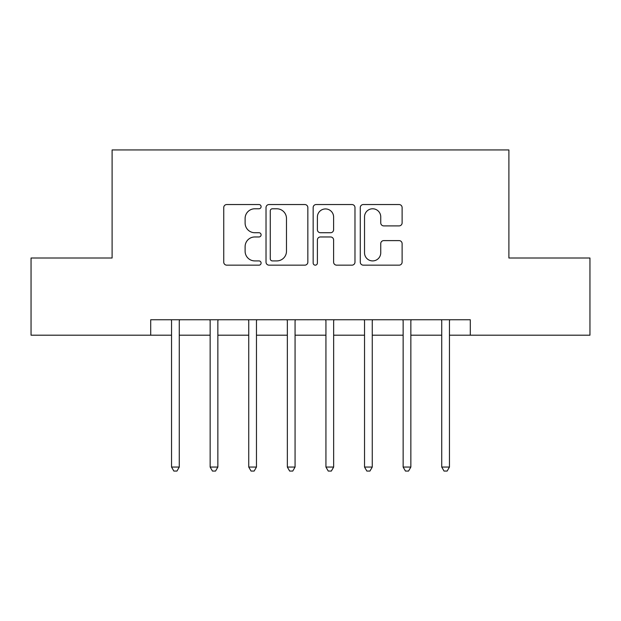<?xml version="1.0" encoding="UTF-8"?>
<svg xmlns="http://www.w3.org/2000/svg" width="621" height="621" viewBox="0 0 621 621"><rect width="100%" height="100%" fill="white"/><g stroke="black" fill="none" stroke-linecap="round" stroke-linejoin="round"><path stroke-width="0.93" d="M261.099 206.661A2.119 2.119 0 0 0 258.973 204.542L226.774 204.542A3.027 3.027 0 0 0 223.739 207.569L223.739 262.124A3.027 3.027 0 0 0 226.774 265.159L258.973 265.159A2.119 2.119 0 0 0 261.099 263.032A2.119 2.119 0 0 0 258.973 260.913L254.804 260.913A9.695 9.695 0 0 1 245.109 251.218L245.109 246.669A9.695 9.695 0 0 1 254.804 236.966L258.973 236.966A2.119 2.119 0 0 0 261.099 234.847A2.119 2.119 0 0 0 258.973 232.728L254.804 232.728A9.695 9.695 0 0 1 245.109 223.024L245.109 218.483A9.695 9.695 0 0 1 254.804 208.78L258.973 208.78A2.119 2.119 0 0 0 261.099 206.661M399.078 225.904A3.027 3.027 0 0 0 402.113 222.877L402.113 207.569A3.027 3.027 0 0 0 399.078 204.542L363.316 204.542A3.027 3.027 0 0 0 360.281 207.569L360.281 262.124A3.027 3.027 0 0 0 363.316 265.159L399.078 265.159A3.027 3.027 0 0 0 402.113 262.124L402.113 243.634A3.027 3.027 0 0 0 399.078 240.606L383.77 240.606A3.027 3.027 0 0 0 380.743 243.634L380.743 252.809A8.104 8.104 0 0 1 372.631 260.913A8.104 8.104 0 0 1 364.527 252.809L364.527 216.892A8.104 8.104 0 0 1 372.631 208.78A8.104 8.104 0 0 1 380.743 216.892L380.743 222.877A3.027 3.027 0 0 0 383.77 225.904L399.078 225.904M150.701 335.2L31.05 335.2L31.05 258.01L112.106 258.01L112.106 149.933L508.894 149.933L508.894 258.01L589.95 258.01L589.95 335.2L470.299 335.2L470.299 319.761L150.701 319.761L150.701 335.2L171.543 335.2M307.845 207.569A3.027 3.027 0 0 0 304.818 204.542L269.048 204.542A3.027 3.027 0 0 0 266.021 207.569L266.021 262.124A3.027 3.027 0 0 0 269.048 265.159L304.818 265.159A3.027 3.027 0 0 0 307.845 262.124L307.845 207.569M316.182 204.542L351.952 204.542A3.027 3.027 0 0 1 354.979 207.569L354.979 262.124A3.027 3.027 0 0 1 351.952 265.159L336.644 265.159A3.027 3.027 0 0 1 333.609 262.124L333.609 240.001A3.027 3.027 0 0 0 330.582 236.966L320.428 236.966A3.027 3.027 0 0 0 317.393 240.001L317.393 263.032A2.119 2.119 0 0 1 315.274 265.159A2.119 2.119 0 0 1 313.155 263.032L313.155 207.569A3.027 3.027 0 0 1 316.182 204.542M179.267 335.2L210.146 335.2M217.862 335.2L248.742 335.2M256.465 335.2L287.344 335.2M295.06 335.2L325.94 335.2M333.656 335.2L364.535 335.2M372.258 335.2L403.138 335.2M410.854 335.2L441.733 335.2M449.457 335.2L470.299 335.2M272.386 208.78A2.119 2.119 0 0 0 270.267 210.907L270.267 258.794A2.119 2.119 0 0 0 272.386 260.913L276.78 260.913A9.695 9.695 0 0 0 286.483 251.218L286.483 218.483A9.695 9.695 0 0 0 276.78 208.78L272.386 208.78M333.609 217.04A8.104 8.104 0 0 0 325.505 208.935A8.104 8.104 0 0 0 317.393 217.04L317.393 229.692A3.027 3.027 0 0 0 320.428 232.728L330.582 232.728A3.027 3.027 0 0 0 333.609 229.692L333.609 217.04M179.648 319.761L179.492 320.157A3.089 3.089 90 0 0 179.267 321.305L179.267 467.054L171.543 467.054L171.543 321.305A3.089 3.089 90 0 0 171.326 320.157L171.163 319.761M179.267 467.054L176.954 471.067L173.864 471.067L171.543 467.054M218.243 319.761L218.087 320.157A3.089 3.089 87 0 0 217.862 321.305L217.862 467.054L210.146 467.054L210.146 321.305A3.089 3.089 87 0 0 209.921 320.157L209.766 319.761M217.862 467.054L215.549 471.067L212.46 471.067L210.146 467.054M256.846 319.761L256.683 320.157A3.089 3.089 87 0 0 256.465 321.305L256.465 467.054L248.742 467.054L248.742 321.305A3.089 3.089 87 0 0 248.516 320.157L248.361 319.761M256.465 467.054L254.144 471.067L251.063 471.067L248.742 467.054M295.441 319.761L295.285 320.157A3.089 3.089 87 0 0 295.06 321.305L295.06 467.054L287.344 467.054L287.344 321.305A3.089 3.089 87 0 0 287.119 320.157L286.964 319.761M295.06 467.054L292.747 471.067L289.658 471.067L287.344 467.054M334.036 319.761L333.881 320.157A3.089 3.089 87 0 0 333.656 321.305L333.656 467.054L325.94 467.054L325.94 321.305A3.089 3.089 87 0 0 325.715 320.157L325.559 319.761M333.656 467.054L331.342 471.067L328.253 471.067L325.94 467.054M372.639 319.761L372.484 320.157A3.089 3.089 87 0 0 372.258 321.305L372.258 467.054L364.535 467.054L364.535 321.305A3.089 3.089 87 0 0 364.317 320.157L364.154 319.761M372.258 467.054L369.937 471.067L366.856 471.067L364.535 467.054M411.234 319.761L411.079 320.157A3.089 3.089 87 0 0 410.854 321.305L410.854 467.054L403.138 467.054L403.138 321.305A3.089 3.089 87 0 0 402.913 320.157L402.757 319.761M410.854 467.054L408.54 471.067L405.451 471.067L403.138 467.054M449.837 319.761L449.674 320.157A3.089 3.089 87 0 0 449.457 321.305L449.457 467.054L441.733 467.054L441.733 321.305A3.089 3.089 87 0 0 441.508 320.157L441.352 319.761M449.457 467.054L447.136 471.067L444.046 471.067L441.733 467.054"/></g></svg>
